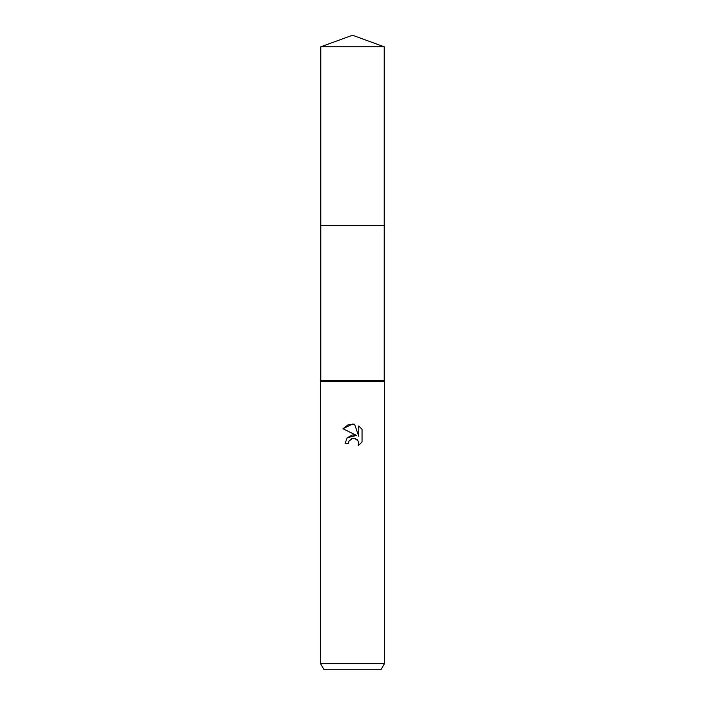 <?xml version="1.0" encoding="UTF-8"?>
<svg xmlns="http://www.w3.org/2000/svg" width="705" height="705" viewBox="0 0 705 705"><rect width="100%" height="100%" fill="white"/><g stroke="black" fill="none" stroke-linecap="round" stroke-linejoin="round"><path stroke-width="0.53" stroke-dasharray="3.52 2.64" d="M384.225 380.612L320.775 380.612M352.5 225.6L384.225 225.6L352.5 225.6M384.63 381.414L320.37 381.414M384.63 663.326L320.37 663.326M380.92 669.75L324.08 669.75M348.834 441.524L349.028 441.074M342.956 428.728L356.589 435.452M358.739 425.97L358.739 436.245L354.571 424.251M347.257 437.708L345.106 443.401L348.481 443.401M362.044 441.991L362.044 429.319M384.225 225.6L320.775 225.6M384.225 46.794L320.775 46.794"/><path stroke-width="1.06" d="M320.775 46.794L384.225 46.794L352.5 35.25L320.775 46.794L320.775 380.612L384.225 380.612L384.63 381.414L384.63 663.326L320.37 663.326L324.08 669.75L380.92 669.75L384.63 663.326M320.775 380.612L320.37 381.414L384.63 381.414M349.028 441.074L351.654 438.633L355.584 438.633L358.36 441.409L358.748 443.375L358.211 445.666L358.748 443.375L358.36 441.409L357.25 439.744L353.619 438.237L352.5 438.36L349.028 441.074L348.481 443.401L345.106 443.401L347.204 437.77L352.5 434.959L356.589 435.452L342.956 428.728L352.5 424.031L354.571 424.251L358.739 436.245L358.739 425.97M362.044 429.319L358.73 425.979L362.044 429.319L362.044 441.991L358.202 445.666L362.044 441.991M348.481 443.401L348.834 441.524M354.571 424.251L348.085 424.815L342.956 428.737M356.589 435.452L347.257 437.708M320.775 225.6L384.225 225.6L384.225 380.612M384.225 46.794L384.225 225.6M320.37 381.414L320.37 663.326"/></g></svg>
